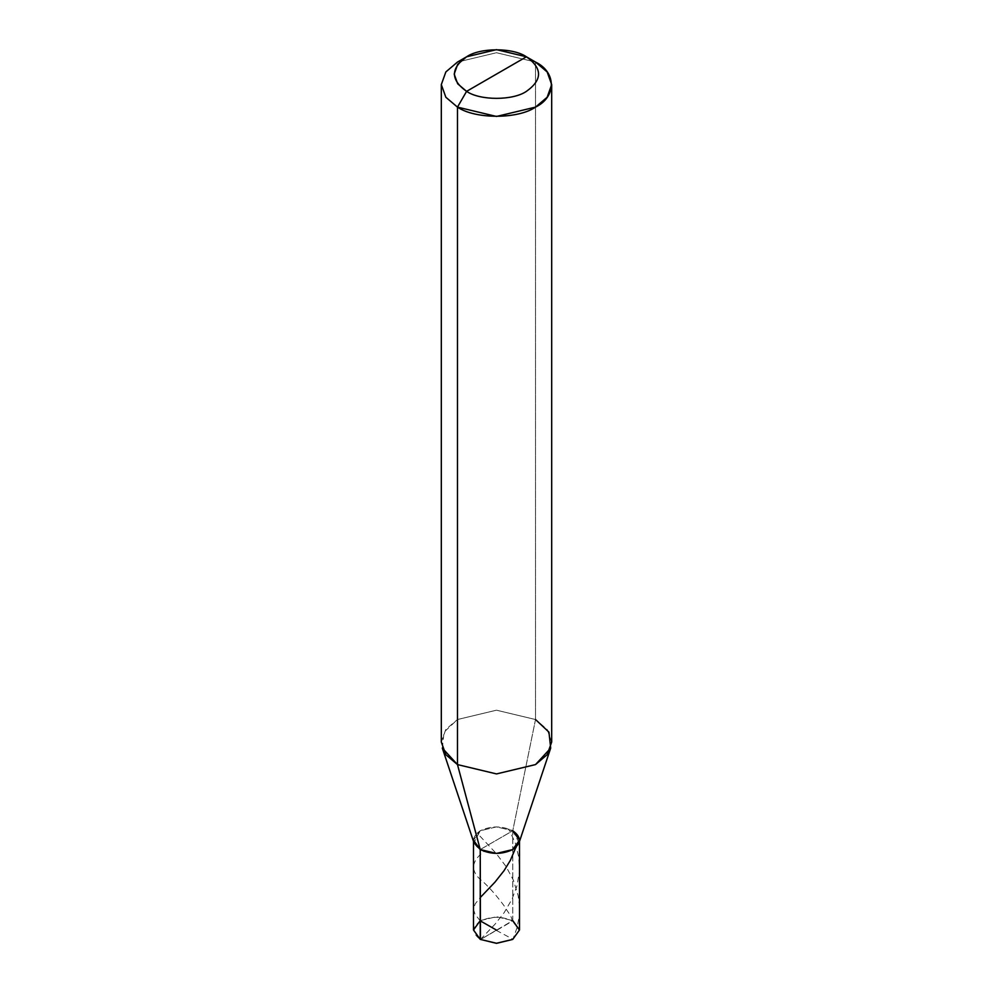 <?xml version="1.0" encoding="UTF-8"?>
<svg xmlns="http://www.w3.org/2000/svg" width="993" height="993" viewBox="0 0 993 993"><rect width="100%" height="100%" fill="white"/><g stroke="black" fill="none" stroke-linecap="round" stroke-linejoin="round"><path stroke-width="0.74" stroke-dasharray="4.96 3.72" d="M473.5 841.431L473.5 840.152L480.24 830.769L496.5 826.884L512.76 830.769L480.24 849.549C471.464 843.293 471.464 837.025 480.24 830.769C491.076 825.704 501.924 825.704 512.76 830.769L480.24 849.549C471.464 843.293 471.464 837.025 480.24 830.769C491.076 825.704 501.924 825.704 512.76 830.769L512.76 920.598L480.5 939.527C471.874 933.37 471.874 927.201 480.5 921.045C491.163 916.067 501.837 916.067 512.5 921.045L519.128 930.218L512.624 939.452L519.128 930.218L512.5 921.045L480.5 939.527C471.874 933.37 471.874 927.201 480.5 921.045C491.163 916.067 501.837 916.067 512.5 921.045L519.5 929.982M480.24 920.598L496.5 916.713L512.76 920.598L496.5 916.713L480.24 920.598L473.5 929.982M442.307 748.089L444.045 732.151L457.475 719.528L496.5 710.194L535.525 719.528L535.525 62.062L496.5 52.728L457.475 62.062L496.5 52.728L535.525 62.062L535.525 719.528L512.76 830.769L512.76 920.598M551.686 742.056L547.155 729.396L535.525 719.528L512.76 830.769L480.24 849.549L512.76 830.769L519.078 842.672M512.76 830.769L496.5 826.884L480.24 830.769L473.922 842.672M535.525 719.528L496.5 710.194L457.475 719.528L445.845 729.396L441.314 742.056M480.24 920.846L475.076 914.379L473.512 909.427L475.2 903.853L480.24 897.548M496.339 930.193L480.5 939.527M480.426 939.477L495.135 924.073L504.221 912.555L512.078 899.025L517.018 885.682L519.351 871.581L518.805 857.294L515.441 843.405L508.838 828.956M496.339 930.379L512.947 939.266L517.092 927.512L519.066 916.973L519.438 906.237L518.16 895.587L513.418 880.27L505.971 866.38L495.991 853.235L477.087 833.04M496.661 930.379L510.526 922.212C515.057 919.158 506.74 911.264 504.866 906.832C497.257 896.48 490.07 888.189 483.318 881.983C470.123 871.941 470.409 861.738 484.162 851.361M519.5 840.152L519.5 841.431"/><path stroke-width="1.49" d="M519.5 841.431L519.5 929.982L512.76 939.378L496.5 943.263L480.24 939.378L496.5 943.35L512.624 939.452L496.5 943.35L480.24 939.378L496.5 943.263L512.76 939.378L519.5 929.982L512.76 920.598M480.426 939.477L480.24 849.549L496.5 853.434L512.76 849.549L519.5 840.152L512.76 830.769C521.536 837.025 521.536 843.293 512.76 849.549C501.924 854.613 491.076 854.613 480.24 849.549L473.5 840.152M473.5 841.431L473.5 929.982L480.24 939.378L473.5 929.982L480.24 920.598M480.24 939.378L480.24 849.549C491.076 854.613 501.924 854.613 512.76 849.549C521.536 843.293 521.536 837.025 512.76 830.769M496.5 74.078L466.586 91.356C450.437 79.837 450.437 68.318 466.586 56.8C480.041 47.49 512.959 47.49 526.414 56.8L466.586 91.356L457.475 107.12L496.5 116.454L535.525 107.12L547.155 97.252L551.686 84.591L547.155 71.943L535.525 62.062L526.414 56.8C542.563 68.318 542.563 79.837 526.414 91.356C512.959 100.678 480.041 100.678 466.586 91.356C480.041 100.678 512.959 100.678 526.414 91.356C542.563 79.837 542.563 68.318 526.414 56.8L496.5 74.078M550.693 748.089L519.078 842.672L512.76 849.549L496.5 853.434L480.24 849.549L457.475 764.585L496.5 773.919L535.525 764.585L550.693 748.089L548.955 732.151L535.525 719.528M551.686 84.591L551.686 742.056L547.155 754.705L535.525 764.585L496.5 773.919L457.475 764.585L457.475 107.12C475.039 119.284 517.961 119.284 535.525 107.12C556.577 96.991 556.577 72.204 535.525 62.062L526.414 56.8L496.5 49.65L466.586 56.8L457.661 64.371L454.186 74.078L457.674 83.784L466.586 91.356L457.475 107.12L445.845 97.252L441.314 84.591L445.845 71.943L457.475 62.062L445.845 71.943L441.314 84.591L445.845 97.252L457.475 107.12L457.475 764.585L442.307 748.089L473.922 842.672L480.24 849.549L457.475 764.585L445.845 754.705L441.314 742.056L441.314 84.591M496.661 930.193L480.24 920.846M480.24 897.548L494.961 882.144L504.059 870.662L510.377 860.335L515.913 847.277M526.414 56.8L535.525 62.062M466.586 56.8L457.475 62.062"/></g></svg>
